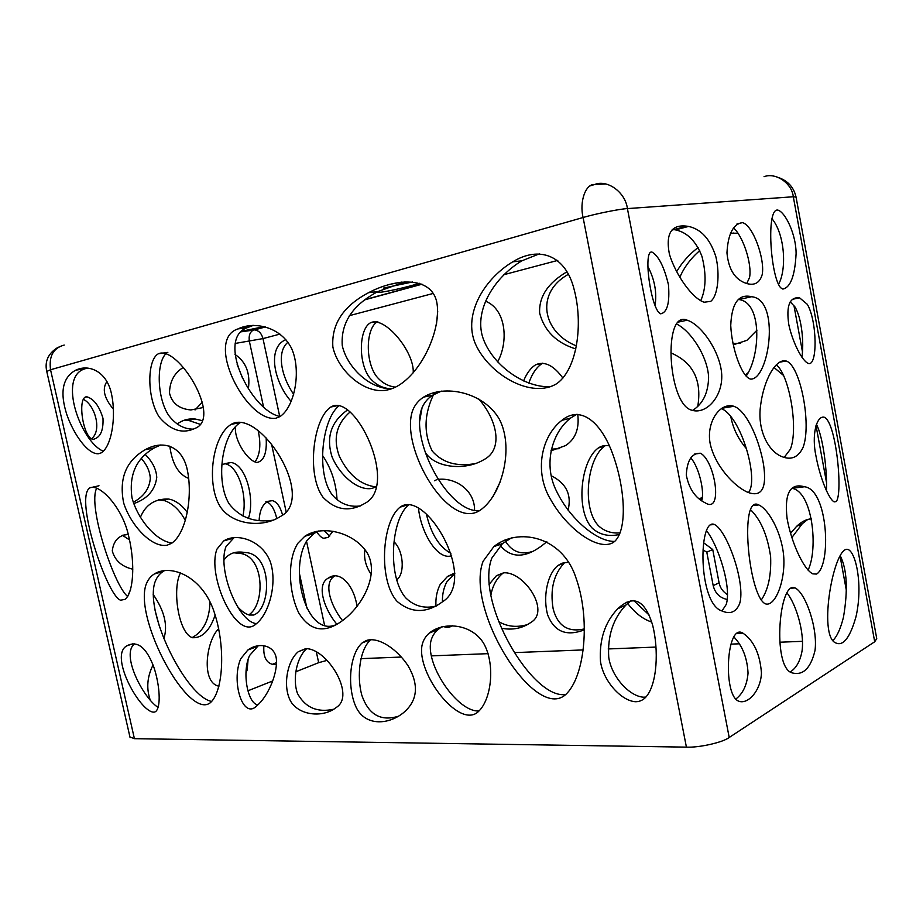 <?xml version="1.0" encoding="UTF-8"?>
<svg xmlns="http://www.w3.org/2000/svg" width="923" height="923" viewBox="0 0 923 923"><rect width="100%" height="100%" fill="white"/><g stroke="black" fill="none" stroke-linecap="round" stroke-linejoin="round"><path stroke-width="1.38" d="M376.365 292.418C381.637 293.029 405.612 287.607 419.4 283.303M412.396 282L383.357 288.103M388.906 284.515L401.92 282.057M242.241 331.126L264.059 326.604M252.406 325.392L238.261 328.773M762.202 274.558C759.86 282.565 754.91 285.611 747.353 283.696C735.4 280.257 728.605 269.989 726.955 252.89C727.993 234.142 733.127 224.047 742.38 222.616C752.972 225.027 765.167 259.34 762.202 274.558M783.639 555.554C785.831 581.04 774.778 607.888 765.098 603.711C748.391 595.058 739.081 493.805 758.741 504.927C768.49 509.046 781.55 532.317 783.639 555.554M721.728 374.657C722.79 396.775 706.107 414.969 691.592 410.147C667.594 404.032 662.679 309.113 687.185 320.2C701.676 324.688 720.551 352.448 721.728 374.657M739.646 603.642C736.127 612.087 730.312 614.556 722.167 611.038C697.915 604.184 698.134 517.388 714.39 524.46C727.162 530.506 745.911 583.682 739.646 603.642M855.99 616.726C850.048 637.597 843.334 646.342 835.823 642.962C817.397 636.201 834.127 543.659 848.225 549.543C856.232 553.108 863.063 585.84 855.99 616.726M761.44 672.786C760.979 690.773 747.33 705.714 737.869 700.799C722.674 692.919 726.701 621.86 743.165 633.316C753.837 640.735 759.929 653.899 761.44 672.786M803.033 447.493C798.418 457.023 791.68 460.185 782.819 456.966C768.432 452.108 756.837 429.922 760.679 404.816C763.817 380.253 775.666 358.286 786.142 360.997C800.426 365.243 811.848 424.776 803.033 447.493M815.009 650.507C810.59 668.714 802.71 676.098 791.38 672.659C772.101 665.495 779.197 579.829 795.107 587.939C805.571 592.958 817.974 628.355 815.009 650.507M729.205 737.489L874.704 641.762L876.735 638.589L796.064 197.13L793.307 196.761L627.409 208.598L729.205 737.489C722.928 742.415 699.196 747.78 686.412 747.134L134.412 738.677L129.935 736.969M660.407 313.716L660.73 313.832C667.283 312.424 669.856 302.756 668.471 284.826C664.214 267.012 658.734 256.109 652.053 252.106C642.65 249.314 650.865 309.367 660.407 313.716M807.302 304.313L799.526 297.794C789.615 296.802 786.038 305.767 788.819 324.711C792.569 342.11 802.156 361.32 808.433 363.466C817.79 366.454 817.12 320.639 807.302 304.313M710.733 301.348C717.99 295.729 720.021 274.35 715.925 256.94C710.41 239.345 701.284 229.181 688.558 226.423C671.759 223.597 665.368 232.827 669.383 254.102C675.509 274.535 692.342 298.66 704.226 302.225L710.733 301.348M780.754 287.814L782.831 289.084C790.55 287.48 794.98 275.654 796.099 253.606C796.134 234.396 785.323 212.117 777.893 210.109C765.836 207.502 770.509 277.131 780.754 287.814M816.578 574.06C831.611 565.28 828.127 489.363 804.498 486.767C790.134 482.706 784.319 493.24 787.065 518.357C791.173 541.916 803.471 569.445 812.817 573.875L816.578 574.06M750.78 379.134C769.274 379.399 780.708 299.294 751.61 296.733C738.642 293.549 731.685 303.125 730.739 325.473C731.731 347.706 741.088 375.649 750.087 378.961L750.78 379.134M836.111 501.593C843.241 494.693 836.238 421.684 824.251 417.231C816.555 415.35 811.329 435.068 816.07 456.539C820.086 478.033 828.889 499.516 834.23 501.881L836.111 501.593M700.961 453.47L700.453 453.251C691.777 453.043 687.058 460.346 686.297 475.149C689.089 488.878 695.4 498.097 705.218 502.827C723.194 514.388 715.348 462.25 700.961 453.47M736.531 407.493L733.9 406.282C720.021 401.92 705.945 422.146 710.214 443.848C714.967 465.538 734.027 486.675 748.172 492.455C761.913 497.416 767.025 488.025 763.506 464.281C759.721 442.336 748.841 415.165 736.531 407.493M701.676 500.901C704.837 491.278 698.792 466.738 690.762 457.866M746.119 376.146C760.379 356.059 762.548 302.363 738.85 299.537L751.61 296.733M778.493 284.411C787.019 269.308 784.815 234.05 771.94 218.67M706.441 530.575C718.475 545.758 731.72 587.27 726.228 604.45L721.994 610.957M840.184 555.565C847.049 569.295 848.133 589.889 843.437 617.349C840.541 628.794 837.011 636.524 832.846 640.55M801.868 357.166C804.175 343.518 801.845 318.147 794.945 306.898L790.238 301.833M733.739 636.812C742.461 645.754 747.226 657.857 748.045 673.098C747.019 685.062 742.9 693.738 735.677 699.138M786.823 592.739C795.984 603.896 804.648 632.14 802.052 650.946C800.183 661.237 796.226 668.24 790.18 671.967M776.278 364.735C789.28 375.003 798.741 428.11 790.376 449.236L784.181 457.416M655.042 305.663C657.049 292.533 654.661 279.484 647.888 266.516M700.707 300.748C706.072 288.853 706.476 274.016 701.907 256.236C695.954 241.111 687.15 232.331 675.498 229.885L672.555 229.423M676.397 323.938C690.6 330.538 707.526 356.186 708.61 377.034C708.299 392.817 702.934 403.951 692.515 410.447M750.411 509.554C760.725 519.568 767.463 535.259 770.624 556.638C771.34 575.479 768.213 589.947 761.221 600.065M733.416 227.854C742.98 235.942 752.233 264.059 749.557 277.465L746.753 283.534M808.075 570.137C818.551 548.574 812.471 491.428 791.853 488.29L804.498 486.767M826.443 490.701C827.366 471.688 823.235 437.444 816.417 424.165M748.438 492.559C758.798 480.698 742.692 421.269 723.459 409.627L721.221 408.577M185.35 520.503C180.077 510.604 173.293 504.027 165.021 500.774L158.468 499.862M129.543 539.92L122.378 535.271M276.785 518.611C274.685 509.704 271.466 504.154 267.116 501.95M200.037 424.268L188.511 420.38L183.642 420.415M248.702 614.88C265.616 604.853 264.797 553.996 238.284 553.269L233.773 552.796M242.541 378.107L237.176 364.481M255.025 461.973C260.124 454.601 261.151 444.125 258.14 430.568M91.389 438.806C102.591 430.487 94.573 404.355 83.243 399.29M221.912 464.5L231.004 462.504L224.52 463.692C238.503 465.204 247.629 496.274 242.887 515.992M276.508 662.599L272.4 664.329M155.076 610.368L159.275 625.886M141.369 458.546C146.999 464.927 149.976 471.607 150.299 478.576C149.341 488.832 143.676 496.712 133.293 502.216M209.775 601.415L209.959 603.457C209.083 620.314 203.141 631.69 192.122 637.597M202.368 402.105L195.03 409.962M182.35 367.908L183.815 368.069M187.311 512.403C182.754 506.092 177.481 501.87 171.505 499.712L168.621 499.031C154.995 498.605 145.58 504.696 140.4 517.284M128.159 534.244C118.802 535.178 113.517 540.728 112.283 550.869C114.787 560.088 121.178 566.099 131.447 568.88L132.843 569.145M282.542 514.884C280.223 506.589 276.842 501.847 272.4 500.647C264.243 501.108 259.813 507.765 259.109 520.607M202.287 420.646L194.961 418.961C188.396 418.407 182.477 420.092 177.204 423.992M169.786 446.074C172.116 463.565 178.347 474.318 188.477 478.333L188.5 478.333M237.499 606.538C241.434 611.107 245.345 613.945 249.256 615.03L253.652 615.041C271.893 608.269 272.423 553.085 244.826 552.508C235.353 550.835 228.35 553.454 223.816 560.365M215.163 615.006C209.879 630.478 202.356 638.047 192.572 637.735C178.381 633.651 171.886 588.389 180.562 572.791M153.195 594.493C164.363 610.714 167.951 625.321 163.971 638.324L163.902 638.439M127.72 596.385L130.628 589.301M158.341 706.706L156.61 706.257M150.299 700.28C146.203 688.535 147.126 676.767 153.068 664.964M92.727 439.313L93.073 439.371C100.226 437.814 103.538 430.787 102.984 418.281C99.292 406.12 93.938 398.967 86.935 396.821C76.978 395.805 82.678 437.064 92.727 439.313M248.125 659.16L247.156 670.006L245.945 673.063M218.936 686.227L218.509 686.101C201.018 682.259 206.06 640.943 218.693 628.632M247.964 690.785L272.747 680.932M295.798 671.771L318.666 662.679L327.042 660.383M231.004 462.504C245.783 464.142 255.175 498.893 248.437 518.299M236.807 422.388L236.38 423.322M235.538 426.438C233.692 439.74 247.802 461.373 256.998 462.481C264.001 461.073 267.047 452.881 266.147 437.929M106.987 381.499C101.899 388.768 104.057 398.021 113.46 409.27M276.439 664.583L272.054 664.237C265.824 662.195 263.113 655.988 263.909 645.627M248.391 388.698C250.445 373.192 245.968 361.77 234.996 354.432M145.234 454.508C152.433 461.604 156.275 469.242 156.76 477.399C155.11 490.125 147.449 498.858 133.777 503.6M203.51 407.481L190.865 409.95C179.097 408.889 171.978 403.27 169.509 393.083C169.694 381.534 174.285 372.984 183.273 367.423M702.115 499.228L700.972 500.404M703.661 542.793L712.729 549.531L706.787 552.173L702.991 549.935M712.729 549.531L719.086 582.805C720.032 587.72 722.847 591.689 727.543 594.712M503.462 572.848L502.85 573.275C496.493 578.502 492.478 585.978 490.782 595.704M498.801 621.652C507.396 626.752 517.088 627.698 527.875 624.467M565.061 562.419L564.311 562.972C553.662 574.302 549.946 589.578 553.142 608.799C557.607 625.921 568.049 632.624 584.478 628.909M605.546 445.532L604.646 446.097C586.97 458.569 581.548 508.919 598.796 526.064C604.611 531.302 611.741 533.586 620.164 532.894M376.884 322.081C366.131 328.853 364.989 360.697 376.307 376.123C381.511 382.549 387.902 386.229 395.448 387.141M551.319 449.178L559.684 448.624M542.793 363.143L542.436 363.327C536.69 366.927 532.144 373.538 528.798 383.137M434.664 392.344C424.072 413.135 423.265 432.702 432.229 451.047C442.521 462.85 457.07 466.992 475.864 463.484M342.514 620.602C330.469 605.488 323.015 582.528 334.714 576.033M740.673 343.264L733.012 343.552M679.824 277.292C684.058 267.405 690.692 258.509 699.726 250.595M730.416 233.692L733.485 233.034M649.4 615.318L633.72 600.538M791.842 537.59L802.306 523.699L807.81 519.407M293.664 394.34C281.746 377.219 275.931 352.217 287.941 342.225M442.429 601.888C442.232 594.516 443.675 587.882 446.755 581.986L454.82 573.541M576.471 345.917C542.562 332.615 534.729 293.018 568.349 274.339M375.984 486.917C360.628 485.025 348.409 474.803 339.329 456.25C332.857 438.61 336.457 423.83 350.094 411.935M329.765 536.055L323.904 530.517M434.595 480.768L436.983 479.522M450.897 553.327C439.244 547.051 431.064 533.956 426.357 514.03M531.89 551.654C520.226 555.115 511.192 551.262 504.789 540.093M436.487 324.135L437.698 311.397M485.463 301.175C506.162 309.217 508.758 341.602 497.624 361.931M568.476 562.222L562.061 563.192L557.965 565.476C546.704 574.567 542.943 598.219 547.674 614.914C554.296 631.805 566.572 636.755 584.49 629.786M438.39 479.349C455.177 477.503 474.964 489.928 474.584 510.627M451.693 555.761C437.064 560.723 420.576 531.417 418.477 507.973M746.361 448.613C738.031 438.737 732.827 427.949 730.751 416.25M730.428 406.847L730.543 405.612M745.311 375.211L748.322 372.488M773.924 367.435L783.662 375.569M609.33 445.855C605.28 445.024 601.6 445.74 598.277 448.001C580.567 460.531 575.191 511.146 592.497 528.418C599.892 534.844 608.903 536.863 619.518 534.463M575.871 348.975C556.477 342.918 544.408 330.999 539.655 313.197C538.767 296.825 547.87 283.026 566.964 271.777M291.218 401.493C274.362 382.745 266.482 347.671 285.865 339.606M651.776 622.067C642.812 619.206 634.459 612.595 626.717 602.211M336.826 624.236C324.158 608.972 315.908 584.513 328.334 578.075C339.733 569.768 353.971 585.194 357.039 606.423M361.008 658.641L401.401 657.049M431.237 655.884L488.094 653.657M514.538 652.619L583.255 649.919M608.165 648.95L656.045 647.069M730.912 644.127L739.358 643.804M779.854 642.212L802.502 641.323M832.523 640.147L833.25 640.112M425.503 452.801C436.164 468.503 465.861 470.545 483.664 459.781C503.773 449.639 497.185 419.942 478.795 398.99M422.076 407.666L419.434 422.411M550.939 450.839L565.487 445.624C575.387 439.163 579.471 428.745 577.752 414.358M562.915 378.095C553.673 365.404 544.639 360.939 535.825 364.7C530.863 367.723 526.779 373.146 523.572 380.957M413.227 372.846C414.519 351.917 385.122 316.266 370.838 322.612C359.232 328.103 357.755 361.493 369.408 377.426C375.499 384.787 382.895 388.571 391.617 388.768M757.01 330.169L746.903 340.333L733.277 344.81M681.635 321.389L680.701 320.269M676.663 271.697C681.959 262.501 689.123 254.448 698.134 247.514M730.601 233.219L738.019 233.207M790.526 533.321L796.664 526.295C801.602 521.622 806.517 519.141 811.398 518.83M435.968 606.088C435.483 598.104 436.902 590.882 440.202 584.432L447.493 576.483L454.797 572.929M452.42 625.759C449.201 627.652 446.282 627.882 443.698 626.452M376.561 486.594L372.096 488.394C357.847 491.221 339.583 474.976 332.061 456.885C325.877 437.26 331.08 421.592 347.671 409.881M332.995 531.187L328.08 537.394L323.742 538.282C321.573 537.844 319.104 535.536 316.358 531.371M322.612 455.57C331.369 468.561 336.191 483.294 337.045 499.793M670.848 352.863C693.069 362.393 702.045 380.23 697.765 406.374M501.616 628.263C512.623 630.351 522.441 628.355 531.071 622.298C550.616 610.876 523.929 571.106 503.543 572.837L496.389 575.744L489.04 584.478M493.159 496.332L500.485 481.264M551.169 475.714C566.191 483.237 571.833 494.716 568.095 510.154M546.82 541.755L541.963 545.643C524.979 558.311 511.077 558.3 500.254 545.585M499.585 544.593L498.72 543.151M397.675 583.209L396.925 579.667C405.162 573.391 403.466 550.546 394.04 541.847M364.908 549.485C363.639 558.184 365.785 566.549 371.323 574.556M727.278 599.489C719.813 597.908 715.129 593.304 713.202 585.655L706.787 552.173M699.207 499.031L702.415 497.209M483.087 561.311L493.805 546.658C517.803 527.102 562.257 535.986 575.848 577.533C590.443 617.937 585.078 673.778 567.368 692.861C537.613 726.609 464.431 610.161 483.087 561.311M145.765 585.378C147.461 580.336 150.287 576.552 154.21 574.037C171.159 563.272 203.048 576.967 214.321 612.503C225.962 647.45 223.181 692.146 210.156 702.865C188.246 719.767 134.804 620.879 145.765 585.378M297.967 543.162L304.821 536.263C322.946 524.045 354.951 533.021 367.308 553.073C378.995 573.448 363.962 603.573 344.544 619.056C325.704 633.963 310.428 631.886 298.706 612.814C288.922 592.82 286.834 560.134 297.967 543.162M366.327 640.516L362.116 642.962C349.125 654.465 347.048 688.016 356.186 707.364C365.462 726.632 389.425 725.097 404.736 711.656C417.727 699.703 418.857 684.451 408.128 665.898C397.248 649.204 378.499 636.397 366.327 640.516M412.858 409.916C415.154 404.493 418.73 400.236 423.599 397.121C444.067 384.233 483.087 391.71 499.205 418.927C514.088 447.02 502.516 492.201 482.856 508.158C451.312 536.551 398.528 447.101 412.858 409.916M216.986 549.093L223.747 540.901C237.396 532.248 262.605 540.809 270.416 562.061C277.569 583.717 268.858 614.107 256.156 623.879C236.611 642.2 206.521 575.583 216.986 549.093M120.625 600.192C107.16 596.5 74.082 497.728 89.831 487.84C99.753 483.225 122.886 508.088 128.643 536.09C135.543 564.218 133.339 593.374 124.928 599.385L120.625 600.192M613.045 542.643C597.666 551.296 567.264 528.798 551.077 500.266C533.436 471.791 541.605 435.898 561.842 420.369C581.052 404.401 602.188 423.022 613.553 456.412C624.986 489.005 627.467 528.787 614.995 541.132L613.045 542.643M159.379 417.219C170.79 430.568 182.719 434.26 195.18 428.318C222.535 417.842 177.908 344.948 158.364 353.763C146.803 359.901 146.826 398.471 159.379 417.219M219.974 506.254C231.581 524.818 262.224 528.394 280.269 516.557C317.466 498.166 259.201 407.181 231.108 424.407C212.244 435.921 206.117 483.664 219.974 506.254M154.902 711.968C142.015 715.763 107.818 655.353 127.051 645.731C137.55 640.331 146.492 647.508 153.887 667.271C159.864 685.304 161.202 706.972 155.71 711.506L154.902 711.968M323.062 497.324C335.753 510.407 349.84 512.346 365.3 503.127C398.932 485.233 355.17 391.744 330.815 407.02C313.105 418.523 306.274 474.976 323.062 497.324M556.731 383.668C532.329 398.759 491.867 376.261 476.81 346.817C461.327 317.154 483.11 279.531 512.761 261.832C538.94 245.645 565.891 254.794 574.279 290.053C583.094 323.569 577.486 368.035 557.411 383.195L556.731 383.668M422.053 645.223C423.196 640.25 425.618 636.201 429.333 633.063C443.259 621.467 471.468 623.383 483.698 643.377C495.293 663.972 491.624 698.226 479.164 710.802C460.462 731.408 416.4 673.813 422.053 645.223M635.647 701.734C621.433 701.076 603.273 681.174 600.469 661.364C599.177 639.708 604.934 622.171 617.764 608.753C633.386 594.204 645.039 599.777 652.723 625.482C658.78 649.873 657.314 683.528 646.25 696.657C643.377 700.003 639.835 701.699 635.647 701.734M98.703 453.724C88.308 454.843 74.152 435.287 66.941 414.946C59.568 392.356 62.499 377.426 75.732 370.169C89.185 363.674 107.38 371.634 111.706 394.975C116.321 417.692 111.464 446.79 101.218 452.847L98.703 453.724M240.73 658.768L247.86 650C259.663 641.393 276.208 645.512 276.462 660.799C276.981 675.948 267.082 697.257 257.205 705.403C243.061 721.001 230.785 681.439 240.73 658.768M382.318 390.66C360.397 391.04 337.61 368.819 332.868 347.025C331.311 324.215 343.218 306.101 368.6 292.672C396.175 278.019 430.81 276.346 436.648 301.544C441.921 327.077 423.738 369.258 399.509 384.879C393.994 388.375 388.26 390.314 382.318 390.66M167.098 545.216C151.764 547.985 130.962 525.695 123.694 503.081C118.79 478.714 125.92 460.946 145.084 449.789C162.875 439.567 183.377 445.359 187.796 472.484C192.549 498.605 185.823 533.725 171.609 543.289L167.098 545.216M397.086 601.369C411.312 613.391 426.484 613.518 442.602 601.738C478.437 579.321 425.411 488.175 400.109 507.154C381.787 521.287 378.118 580.359 397.086 601.369M275.804 418.269C246.337 422.422 204.041 339.814 237.996 328.911C254.252 320.881 281.33 326.869 291.864 349.032C301.625 371.9 294.333 407.539 279.842 416.642L275.804 418.269M305.582 648.696L298.279 651.696C286.499 661.583 282.3 688.731 291.587 702.749C301.394 716.248 324.088 717.333 336.249 707.468C356.197 695.365 326.696 647.704 305.582 648.696M565.661 694.477C532.317 699.865 474.93 601.681 491.821 558.115L502.539 543.532L511.434 537.924M211.736 701.434C187.081 697.303 144.807 614.614 154.776 582.678C156.483 577.66 159.31 573.898 163.256 571.372L164.813 570.449M335.418 624.986C306.355 636.662 288.368 569.514 307.036 540.417L313.901 533.552L318.366 531.002M280.05 416.515C250.606 410.758 215.74 338.072 247.502 327.607L253.352 325.369M479.014 510.742C448.024 512.577 409.362 439.833 421.996 407.885C424.303 402.497 427.88 398.263 432.725 395.159L441.402 391.11M256.502 623.613C238.065 622.24 216.94 568.58 226.089 546.462L234.211 537.486M127.639 596.489C114.06 585.713 87.316 505.446 96.73 488.129M614.695 541.409C596.904 541.905 569.872 518.749 556.765 491.636C542.712 464.592 552.046 432.368 570.576 418.073L576.633 414.381M172.059 543.001C156.518 541.432 137.7 519.372 132.024 497.889C128.735 475.01 136.177 458.339 154.372 447.851L160.729 444.955M391.525 388.802C369.65 389.183 346.933 367.135 342.248 345.502C340.737 322.854 352.667 304.867 378.026 291.506L405.105 281.838M257.886 704.837C247.756 703.857 241.641 672.267 249.614 655.457L258.371 645.615M103.364 451.266C80.601 441.748 57.364 376.33 85.135 368.762L86.993 367.965M645.904 697.05L643.723 697.2C629.567 696.577 611.488 676.859 608.73 657.211C607.461 635.705 613.23 618.283 626.036 604.946L630.894 600.815M479.014 710.952C458.108 712.556 425.803 665.991 430.787 641.577C431.929 636.639 434.364 632.601 438.079 629.486L441.679 626.89M551.043 386.645C524.449 388.364 491.647 364.631 482.614 336.964C474.145 309.182 495.201 276.692 521.876 260.817L539.378 253.837M158.145 707.433C143.296 698.203 120.463 654.188 134.631 643.781M231.108 424.407L240.442 422.503C221.555 433.96 215.336 481.437 229.158 503.866C239.842 517.561 254.598 522.983 273.439 520.134M339.329 405.601C322.196 418.188 315.701 472.957 332.199 494.82C339.826 503.693 349.229 507.396 360.397 505.942M165.944 353.694C156.299 362.866 156.922 397.882 168.724 415.442C175.762 424.649 184.023 429.218 193.518 429.149M408.97 504.558C390.775 518.83 387.083 577.279 405.935 598.069C414.462 606.273 424.592 608.915 436.348 605.996M370.723 639.662C359.693 649.573 356.636 675.498 361.678 694.777C368.369 714.633 380.726 721.751 398.759 716.144M306.701 648.661C296.652 657.511 292.326 679.028 297.494 693.508C305.305 707.641 317.466 712.868 333.988 709.164M605.776 183.989L594.677 184.508C607.357 179.212 625.459 192.33 627.409 208.598C620.025 208.886 595.427 213.824 583.094 217.505L686.412 747.134M590.247 185.846L594.677 184.508C585.724 183.515 579.229 201.572 583.094 217.505L50.546 369.754L134.412 738.677M241.664 331.645L254.575 329.903C258.763 330.48 261.567 333.376 262.986 338.591L279.761 416.688M421.765 284.099L365.45 299.467M265.109 326.869L253.225 330.146C249.81 332.188 248.541 335.926 249.395 341.36L263.643 407.412M764.048 176.685C775.735 172.197 791.888 183.135 793.307 196.761L874.704 641.762M271.558 444.125L286.072 511.492M299.364 573.148L306.898 608.095M316.289 651.661L318.666 662.679M235.157 343.448L262.986 338.591L279.957 334.091M306.505 541.201L324.538 625.171M846.495 591.135L840.011 555.877M826.558 482.787L815.99 425.353M802.491 351.975L793.918 305.386M686.989 226.123L671.748 230.173M557.769 260.401L503.877 274.696M433.418 293.387L349.39 315.666M46.75 371.438L50.546 369.754C48.769 356.209 53.326 347.983 64.218 345.075M719.086 582.805L713.202 585.655M58.345 347.14C48.423 353.036 44.546 361.055 46.704 371.208L130.097 737.639M796.018 196.922C793.849 187.542 788.184 181.15 779.012 177.724M241.514 331.784L254.575 329.903L265.409 326.95M365.081 299.744L422.042 284.203M334.357 576.056L328.334 578.075M132.993 643.735L127.051 645.731M542.436 363.327L535.825 364.7M338.476 405.439L330.815 407.02M377.807 321.596L370.838 322.612M167.836 352.378L158.364 353.763M521.876 260.817L512.761 261.832M438.079 629.486L429.333 633.063M802.306 523.699L796.664 526.295M626.036 604.946L617.764 608.753M85.135 368.762L75.732 370.169M454.035 574.071L447.493 576.483M256.767 646.723L247.86 650M378.026 291.506L368.6 292.672M154.372 447.851L145.084 449.789M604.646 446.097L598.277 448.001M408.82 504.546L400.109 507.154M570.576 418.073L561.842 420.369M98.992 485.763L89.831 487.84M232.861 538.305L223.747 540.901M432.725 395.159L423.599 397.121M564.311 562.972L557.965 565.476M370.423 639.674L362.116 642.962M247.502 327.607L237.996 328.911M502.85 573.275L496.389 575.744M306.182 648.661L298.279 651.696M313.901 533.552L304.821 536.263M795.107 587.939L790.457 588.251M786.142 360.997L779.324 362.243M84.766 397.375L86.935 396.821M743.165 633.316L736.335 633.616M799.526 297.794L792.58 299.283M688.558 226.423L675.498 229.885M714.39 524.46L710.041 524.91M687.185 320.2L677.805 322.208M758.741 504.927L752.983 505.573M742.38 222.616L736.912 224.035M182.396 367.873L183.423 367.608M238.284 553.269L244.826 552.508M188.511 420.38L194.961 418.961M265.882 501.639L272.4 500.647M700.453 453.251L694.5 454.093M122.424 535.282L128.216 534.452M733.9 406.282L721.613 408.301M162.136 500.104L168.621 499.031M699.669 499.412L702.265 498.408M163.256 571.372L154.21 574.037M502.539 543.532L493.805 546.658"/></g></svg>
